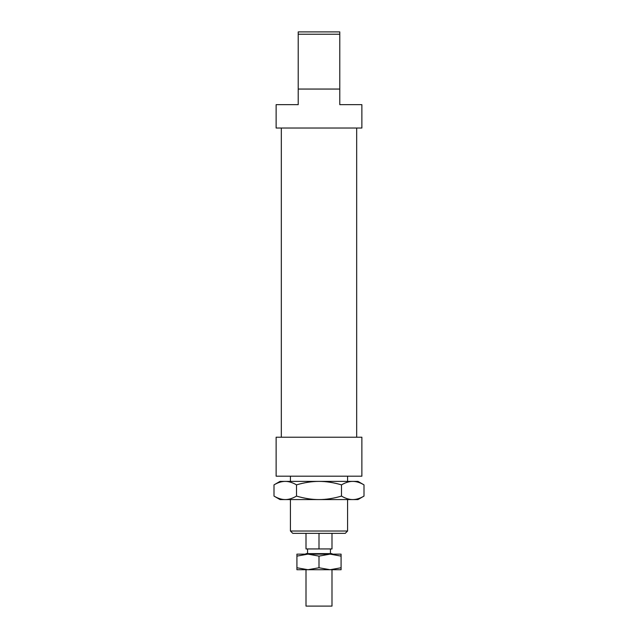 <?xml version="1.0" encoding="UTF-8"?>
<svg xmlns="http://www.w3.org/2000/svg" width="638" height="638" viewBox="0 0 638 638"><rect width="100%" height="100%" fill="white"/><g stroke="black" fill="none" stroke-linecap="round" stroke-linejoin="round"><path stroke-width="0.96" d="M331.991 554.135L331.991 553.617L306.009 553.617L306.009 554.135M331.991 569.726L331.991 606.1L306.009 606.1L306.009 569.726M347.582 499.578L347.582 531.015L290.418 531.015L292.762 533.352L319 533.352L319 548.943L306.009 548.943L306.009 533.352M319 548.943L331.991 548.943L331.991 533.352M361.874 476.187L276.126 476.187L276.126 437.221L361.874 437.221L361.874 476.187M298.217 89.057L339.783 89.057L339.783 104.648L361.874 104.648L361.874 128.031L276.126 128.031L276.126 104.648L298.217 104.648L298.217 34.237L339.783 34.237L339.783 31.9L298.217 31.9L298.217 34.237M339.783 89.057L339.783 34.237M319 533.352L345.238 533.352L347.582 531.015M273.997 484.864L280.026 481.387L285.25 481.387C281.733 481.379 277.985 482.535 273.997 484.864L273.997 496.093C277.985 498.43 281.733 499.586 285.25 499.578L280.026 499.578L273.997 496.093M357.974 481.387L364.003 484.864C360.015 482.535 356.267 481.379 352.75 481.387L357.974 481.387M364.003 496.093L357.974 499.578L352.75 499.578C356.267 499.586 360.015 498.43 364.003 496.093L364.003 484.864M341.497 496.093C345.485 498.43 349.233 499.586 352.75 499.578L319 499.578C326.034 499.586 333.538 498.43 341.497 496.093L341.497 484.864C333.538 482.535 326.034 481.379 319 481.387L352.75 481.387C349.233 481.379 345.485 482.535 341.497 484.864M285.25 499.578C288.767 499.586 292.515 498.43 296.503 496.093C304.462 498.43 311.966 499.586 319 499.578L285.25 499.578M296.503 484.864C292.515 482.535 288.767 481.379 285.25 481.387L319 481.387C311.966 481.379 304.462 482.535 296.503 484.864L296.503 496.093M330.045 569.726L296.917 569.726L296.917 567.756L307.955 569.726L319 567.756L330.045 569.726L341.083 567.756L341.083 569.726L330.045 569.726M330.045 554.135L319 556.113L307.955 554.135L341.083 554.135L341.083 556.113L330.045 554.135M296.917 556.113L296.917 554.135L307.955 554.135L296.917 556.113L296.917 567.756M341.083 567.756L341.083 556.113M319 567.756L319 556.113M330.428 548.943L330.428 553.617M307.572 548.943L307.572 553.617M356.674 128.031L356.674 437.221M347.582 476.187L347.582 481.387M290.418 476.187L290.418 481.387M290.418 499.578L290.418 531.015M281.326 128.031L281.326 437.221"/></g></svg>
